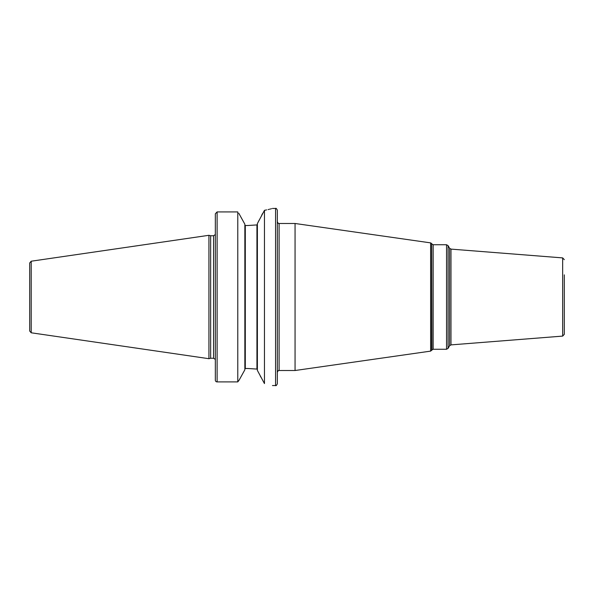 <?xml version="1.0" encoding="UTF-8"?>
<svg xmlns="http://www.w3.org/2000/svg" width="594" height="594" viewBox="0 0 594 594"><rect width="100%" height="100%" fill="white"/><g stroke="black" fill="none" stroke-linecap="round" stroke-linejoin="round"><path stroke-width="0.89" d="M29.7 297L29.7 262.964L31.215 261.212L208.932 235.298L208.932 358.702L31.215 332.788L29.7 331.036L29.7 297M208.932 358.702L210.647 358.249L210.647 235.751L208.932 235.298M215.34 234.645L215.34 380.205L215.34 213.795L217.114 211.924L237.778 211.924L237.778 381.905L239.085 380.205L237.778 381.905L217.114 381.905L237.778 381.905M215.34 380.205A1.775 1.7 0 0 0 217.114 381.905A1.775 1.7 0 0 1 215.34 380.205L215.34 359.355M238.758 213.209L244.854 224.205L244.854 369.795L239.085 380.205M247.839 368.495L256.942 369.074L247.839 368.495L245.3 368.495L244.854 368.963L245.3 368.495L245.3 225.505L244.854 225.037L245.3 225.505L247.839 225.505L256.942 224.926L247.839 225.505M239.634 379.217L244.691 370.092M244.683 223.893L241.038 217.3M237.778 211.924L217.114 211.924L217.114 381.905M264.464 210.335L264.464 383.583L257.388 370.418L257.388 223.582L264.464 210.335C275.081 207.907 275.081 207.907 264.464 210.335L266.632 209.89M268.065 209.578L268.844 209.392M269.594 209.207L270.396 209.006M271.042 208.843L271.547 208.709M262.563 213.55L261.642 215.34M259.236 220.003L258.011 222.386M256.942 224.926L257.388 224.406L256.942 224.926L256.942 369.074L257.388 369.594L256.942 369.074M260.335 376.121L260.803 377.019M264.464 383.583C275.074 386.115 275.074 386.115 264.464 383.583M277.339 297L277.339 383.776C276.544 385.424 275.95 386.018 275.564 385.543L275.564 208.457C275.95 207.982 276.544 208.576 277.339 210.224L277.339 297M279.106 370.515L279.106 223.485L295.055 223.485L295.055 370.515L279.106 370.515C278.697 370.047 278.103 370.641 277.339 372.282M449.584 248.233L448.076 245.634L448.076 348.366L449.584 345.767L449.584 248.233L450.972 249.109L562.667 257.9L562.667 336.1L564.3 334.333L564.3 274.859M31.215 332.788L31.215 261.212M210.647 235.751L213.565 235.751L213.565 358.249L210.647 358.249M431.652 350.43L431.652 243.57L431.927 349.963L430.628 351.121L430.628 242.879L295.055 223.485M431.927 244.037L433.152 244.743L433.152 349.257L446.547 349.257L446.547 244.743L448.076 245.634M450.972 249.109L450.972 344.891L449.584 345.767M213.565 235.751L215.214 234.645M272.468 208.457L275.564 208.457M215.214 359.355L213.565 358.249M272.468 385.543L275.564 385.543M279.106 223.485C278.697 223.953 278.103 223.359 277.339 221.718M431.652 243.57L430.628 242.879M430.628 351.121L295.055 370.515M431.927 349.963L433.152 349.257M448.076 348.366L446.547 349.257M433.152 244.743L446.547 244.743M562.667 257.9L564.3 259.667M562.667 336.1L450.972 344.891"/></g></svg>

